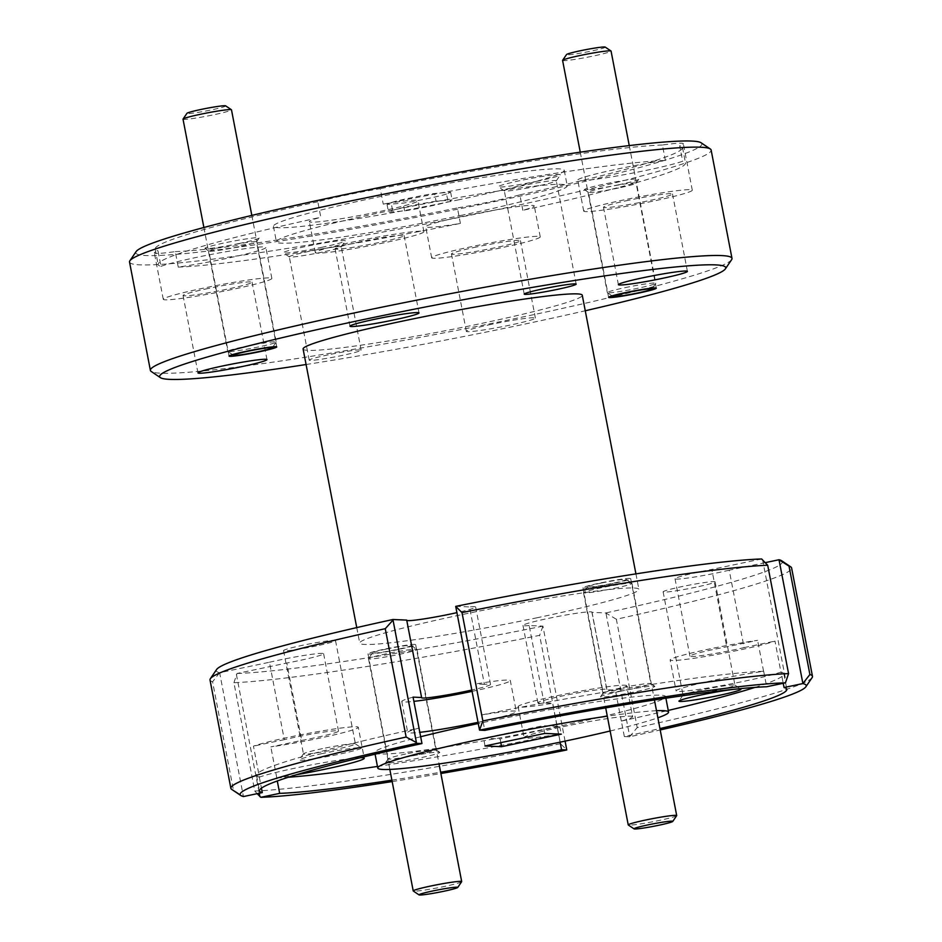 <?xml version="1.0" encoding="UTF-8"?>
<svg xmlns="http://www.w3.org/2000/svg" width="942" height="942" viewBox="0 0 942 942"><rect width="100%" height="100%" fill="white"/><g stroke="black" fill="none" stroke-linecap="round" stroke-linejoin="round"><path stroke-width="0.71" stroke-dasharray="4.71 3.53" d="M225.656 105.845A19.747 1.248 -10.9 0 1 211.491 109.884A19.747 1.248 -10.9 0 1 186.963 113.299M183.019 119.151A24.68 1.554 169.1 0 0 213.716 114.771A24.68 1.554 169.1 0 0 231.485 109.825M245.509 346.385A24.68 1.554 -10.9 0 1 276.206 342.005A24.68 1.554 -10.9 0 1 276.171 342.111A24.68 1.554 -10.9 0 1 258.438 346.962A24.68 1.554 -10.9 0 1 227.799 351.425A24.68 1.554 -10.9 0 1 227.728 351.342A24.68 1.554 -10.9 0 1 245.509 346.385M605.223 47.1A19.747 1.248 -10.9 0 1 591.07 51.127A19.747 1.248 -10.9 0 1 566.531 54.554M562.586 60.406A24.68 1.554 169.1 0 0 593.283 56.025A24.68 1.554 169.1 0 0 611.064 51.068M625.076 287.64A24.68 1.554 -10.9 0 1 655.773 283.259A24.68 1.554 -10.9 0 1 655.738 283.365A24.68 1.554 -10.9 0 1 638.005 288.205A24.68 1.554 -10.9 0 1 607.366 292.679A24.68 1.554 -10.9 0 1 607.307 292.585A24.68 1.554 -10.9 0 1 625.076 287.64M601.655 582.992A19.747 1.248 -10.9 0 1 626.159 579.412A19.747 1.248 -10.9 0 1 611.994 583.439A19.747 1.248 -10.9 0 1 587.467 586.866A19.747 1.248 -10.9 0 1 601.655 582.992M614.219 588.338A24.68 1.554 169.1 0 0 631.988 583.392A24.68 1.554 169.1 0 0 631.917 583.298A24.68 1.554 169.1 0 0 601.29 587.773A24.68 1.554 169.1 0 0 583.557 592.612A24.68 1.554 169.1 0 0 583.522 592.718A24.68 1.554 169.1 0 0 614.219 588.338M676.674 815.678A24.68 1.554 -10.9 0 1 658.929 820.517A24.68 1.554 -10.9 0 1 628.302 824.992M386.632 649.014A19.747 1.248 -10.9 0 1 411.148 645.435A19.747 1.248 -10.9 0 1 396.982 649.474A19.747 1.248 -10.9 0 1 372.443 652.888A19.747 1.248 -10.9 0 1 386.632 649.014M399.208 654.36A24.68 1.554 169.1 0 0 416.976 649.415A24.68 1.554 169.1 0 0 416.906 649.321A24.68 1.554 169.1 0 0 386.279 653.795A24.68 1.554 169.1 0 0 368.534 658.635A24.68 1.554 169.1 0 0 368.51 658.741A24.68 1.554 169.1 0 0 399.208 654.36M461.651 881.7A24.68 1.554 -10.9 0 1 443.918 886.552A24.68 1.554 -10.9 0 1 413.291 891.014M481.809 714.907L475.851 683.951A55.284 3.485 169.1 0 1 510.328 680.595L516.287 711.551A55.284 3.485 169.1 0 0 481.809 714.907L484.765 730.38M478.03 722.326A55.284 3.485 169.1 0 0 516.287 711.551M472.072 691.369A55.284 3.485 169.1 0 0 510.328 680.595M360.468 757.709A55.284 3.485 169.1 0 0 295.482 768.06A55.284 3.485 169.1 0 0 259.415 777.091L253.457 746.135A55.284 3.485 169.1 0 1 289.524 737.091A55.284 3.485 169.1 0 1 358.29 727.283L364.248 758.239M210.007 679.971A296.141 18.652 169.1 0 0 212.586 681.773L233.451 790.126L243.413 796.508L219.627 672.718L269.424 662.261L284.319 739.658A35.148 2.214 -10.9 0 1 294.799 737.327A35.148 2.214 -10.9 0 1 338.508 731.086A35.148 2.214 -10.9 0 1 313.203 738.139A35.148 2.214 -10.9 0 1 301.699 740.424L270.837 746.9A55.284 3.485 169.1 0 0 318.478 738.375A55.284 3.485 169.1 0 0 358.29 727.283M481.786 714.907A268.505 16.909 169.1 0 1 763.679 671.269L763.573 671.293A55.284 3.485 169.1 0 0 715.92 679.83A55.284 3.485 169.1 0 0 676.12 690.922A55.284 3.485 169.1 0 0 744.875 681.101A55.284 3.485 169.1 0 0 780.942 672.07L774.983 641.113A55.284 3.485 169.1 0 1 738.917 650.145A55.284 3.485 169.1 0 1 670.151 659.965L676.12 690.922M765.316 562.621L729.214 570.193L744.121 647.59A35.148 2.214 -10.9 0 1 733.641 649.921A35.148 2.214 -10.9 0 1 689.933 656.15A35.148 2.214 -10.9 0 1 715.237 649.097A35.148 2.214 -10.9 0 1 726.741 646.813L757.603 640.336A55.284 3.485 169.1 0 0 709.962 648.873A55.284 3.485 169.1 0 0 670.151 659.965M522.834 210.313L519.854 194.841A55.284 3.485 -10.9 0 1 491.5 201.517A55.284 3.485 -10.9 0 1 457.423 207.935L460.402 223.419A55.284 3.485 -10.9 0 1 425.713 226.81A55.284 3.485 -10.9 0 1 465.513 215.718A55.284 3.485 -10.9 0 1 534.279 205.898A55.284 3.485 -10.9 0 1 522.834 210.313A268.505 16.909 169.1 0 0 685.482 163.013A268.505 16.909 169.1 0 0 682.667 161.235A55.284 3.485 -10.9 0 1 646.518 170.302A55.284 3.485 -10.9 0 1 577.752 180.122A55.284 3.485 -10.9 0 1 617.552 169.03A55.284 3.485 -10.9 0 1 665.382 160.47A268.505 16.909 169.1 0 0 383.241 204.143A55.284 3.485 -10.9 0 1 417.918 200.752A55.284 3.485 -10.9 0 1 378.119 211.844A55.284 3.485 -10.9 0 1 309.353 221.664A55.284 3.485 -10.9 0 1 320.798 217.249L317.819 201.765A55.284 3.485 -10.9 0 1 346.185 195.088A55.284 3.485 -10.9 0 1 380.262 188.671L383.241 204.143M500.438 247.946A55.284 3.485 -10.9 0 1 431.672 257.767A55.284 3.485 -10.9 0 1 471.483 246.674A55.284 3.485 -10.9 0 1 540.237 236.854A55.284 3.485 -10.9 0 1 500.438 247.946M160.976 266.327A55.284 3.485 -10.9 0 1 197.125 257.26A55.284 3.485 -10.9 0 1 265.88 247.44A55.284 3.485 -10.9 0 1 226.08 258.532A55.284 3.485 -10.9 0 1 178.25 267.092L175.271 251.608A55.284 3.485 -10.9 0 1 154.335 252.868A55.284 3.485 -10.9 0 1 157.997 250.843L160.976 266.327A268.505 16.909 169.1 0 1 158.15 264.561A268.505 16.909 169.1 0 1 320.798 217.249M232.038 289.488A55.284 3.485 -10.9 0 1 163.284 299.309A55.284 3.485 -10.9 0 1 203.083 288.217A55.284 3.485 -10.9 0 1 271.849 278.396A55.284 3.485 -10.9 0 1 232.038 289.488M384.077 242.812A55.284 3.485 -10.9 0 1 315.323 252.621A55.284 3.485 -10.9 0 1 355.122 241.529A55.284 3.485 -10.9 0 1 423.888 231.708A55.284 3.485 -10.9 0 1 384.077 242.812M652.476 201.27A55.284 3.485 -10.9 0 1 583.71 211.079A55.284 3.485 -10.9 0 1 623.522 199.987A55.284 3.485 -10.9 0 1 692.276 190.166A55.284 3.485 -10.9 0 1 652.476 201.27M537.599 181.135A31.592 1.99 -10.9 0 1 498.389 186.857A31.592 1.99 -10.9 0 1 521.056 180.405A31.592 1.99 -10.9 0 1 560.302 174.929A31.592 1.99 -10.9 0 1 537.599 181.135M537.223 186.104A26.458 1.672 -10.9 0 1 504.382 190.896A26.458 1.672 -10.9 0 1 504.311 190.802A26.458 1.672 -10.9 0 1 523.363 185.492A26.458 1.672 -10.9 0 1 556.275 180.793A26.458 1.672 -10.9 0 1 556.239 180.911A26.458 1.672 -10.9 0 1 537.223 186.104M322.588 247.157A31.592 1.99 -10.9 0 1 283.377 252.88A31.592 1.99 -10.9 0 1 306.032 246.427A31.592 1.99 -10.9 0 1 345.29 240.952A31.592 1.99 -10.9 0 1 322.588 247.157M322.211 252.126A26.458 1.672 -10.9 0 1 289.371 256.919A26.458 1.672 -10.9 0 1 289.3 256.825A26.458 1.672 -10.9 0 1 308.352 251.514A26.458 1.672 -10.9 0 1 341.263 246.828A26.458 1.672 -10.9 0 1 341.228 246.934A26.458 1.672 -10.9 0 1 322.211 252.126M328.24 354.84A26.458 1.672 169.1 0 0 309.2 360.15A26.458 1.672 169.1 0 0 342.099 355.452A26.458 1.672 169.1 0 0 361.151 350.141A26.458 1.672 169.1 0 0 328.24 354.84M618.847 184.726A27.636 1.743 -10.9 0 1 584.535 189.731A27.636 1.743 -10.9 0 1 604.364 184.09A27.636 1.743 -10.9 0 1 638.711 179.298A27.636 1.743 -10.9 0 1 618.847 184.726M618.6 187.976A24.28 1.531 -10.9 0 1 588.456 192.368A24.28 1.531 -10.9 0 1 588.385 192.286A24.28 1.531 -10.9 0 1 605.871 187.411A24.28 1.531 -10.9 0 1 636.086 183.101A24.28 1.531 -10.9 0 1 636.05 183.207A24.28 1.531 -10.9 0 1 618.6 187.976M239.28 243.472A27.636 1.743 -10.9 0 1 204.967 248.476A27.636 1.743 -10.9 0 1 224.797 242.836A27.636 1.743 -10.9 0 1 259.144 238.043A27.636 1.743 -10.9 0 1 239.28 243.472M239.032 246.722A24.28 1.531 -10.9 0 1 208.888 251.125A24.28 1.531 -10.9 0 1 208.818 251.043A24.28 1.531 -10.9 0 1 226.304 246.168A24.28 1.531 -10.9 0 1 256.518 241.858A24.28 1.531 -10.9 0 1 256.483 241.953A24.28 1.531 -10.9 0 1 239.032 246.722M306.079 364.519A288.252 18.157 169.1 0 0 518.182 325.473A288.252 18.157 169.1 0 0 585.253 310.766M731.64 259.662A296.141 18.652 -10.9 0 1 518.759 317.819A296.141 18.652 -10.9 0 1 151.191 371.442M701.107 142.784A288.252 18.157 -10.9 0 1 494.338 201.647A288.252 18.157 -10.9 0 1 136.131 251.573M129.525 262.041A296.141 18.652 169.1 0 0 497.894 209.477A296.141 18.652 169.1 0 0 711.128 150.037M702.073 689.874A26.458 1.672 169.1 0 0 683.056 695.066A26.458 1.672 169.1 0 0 683.021 695.172A26.458 1.672 169.1 0 0 715.932 690.486A26.458 1.672 169.1 0 0 734.972 685.175A26.458 1.672 169.1 0 0 734.901 685.081A26.458 1.672 169.1 0 0 702.073 689.874M696.032 587.16A26.458 1.672 -10.9 0 1 663.121 591.859A26.458 1.672 -10.9 0 1 682.173 586.548A26.458 1.672 -10.9 0 1 715.084 581.85A26.458 1.672 -10.9 0 1 696.032 587.16M322.129 753.588A31.592 1.99 169.1 0 0 299.415 759.794A31.592 1.99 169.1 0 0 338.673 754.318A31.592 1.99 169.1 0 0 361.328 747.866A31.592 1.99 169.1 0 0 322.129 753.588M322.505 748.619A26.458 1.672 169.1 0 0 303.477 753.812A26.458 1.672 169.1 0 0 303.454 753.93A26.458 1.672 169.1 0 0 336.365 749.231A26.458 1.672 169.1 0 0 355.405 743.921A26.458 1.672 169.1 0 0 355.334 743.827A26.458 1.672 169.1 0 0 322.505 748.619M316.465 645.906A26.458 1.672 -10.9 0 1 283.554 650.604A26.458 1.672 -10.9 0 1 302.606 645.294A26.458 1.672 -10.9 0 1 335.517 640.607A26.458 1.672 -10.9 0 1 316.465 645.906M620.448 691.251A27.636 1.743 169.1 0 0 600.584 696.68A27.636 1.743 169.1 0 0 634.932 691.887A27.636 1.743 169.1 0 0 654.761 686.247A27.636 1.743 169.1 0 0 620.448 691.251M620.696 688.001A24.28 1.531 169.1 0 0 603.245 692.77A24.28 1.531 169.1 0 0 603.21 692.876A24.28 1.531 169.1 0 0 633.413 688.555A24.28 1.531 169.1 0 0 650.898 683.692A24.28 1.531 169.1 0 0 650.84 683.598A24.28 1.531 169.1 0 0 620.696 688.001M613.183 583.498A24.28 1.531 -10.9 0 1 582.98 587.808A24.28 1.531 -10.9 0 1 600.466 582.933A24.28 1.531 -10.9 0 1 630.669 578.623A24.28 1.531 -10.9 0 1 613.183 583.498M405.437 757.274A27.636 1.743 169.1 0 0 385.561 762.702A27.636 1.743 169.1 0 0 419.92 757.91A27.636 1.743 169.1 0 0 439.737 752.269A27.636 1.743 169.1 0 0 405.437 757.274M405.684 754.024A24.28 1.531 169.1 0 0 388.222 758.793A24.28 1.531 169.1 0 0 388.198 758.899A24.28 1.531 169.1 0 0 418.401 754.589A24.28 1.531 169.1 0 0 435.887 749.714A24.28 1.531 169.1 0 0 435.816 749.632A24.28 1.531 169.1 0 0 405.684 754.024M398.172 649.521A24.28 1.531 -10.9 0 1 367.969 653.83A24.28 1.531 -10.9 0 1 385.443 648.956A24.28 1.531 -10.9 0 1 415.657 644.646A24.28 1.531 -10.9 0 1 398.172 649.521M457.624 200.022A148.071 9.326 169.1 0 0 564.234 170.302A148.071 9.326 169.1 0 0 380.05 196.584A148.071 9.326 169.1 0 0 273.439 226.304A148.071 9.326 169.1 0 0 457.624 200.022M460.603 215.494A148.071 9.326 169.1 0 0 567.225 185.786A148.071 9.326 169.1 0 0 383.029 212.068A148.071 9.326 169.1 0 0 276.418 241.776A148.071 9.326 169.1 0 0 460.603 215.494M303.1 349.011A142.148 8.949 169.1 0 0 479.914 323.777A142.148 8.949 169.1 0 0 582.274 295.258M536.551 617.87A142.148 8.949 169.1 0 0 638.9 589.351A142.148 8.949 169.1 0 0 462.086 614.584A142.148 8.949 169.1 0 0 359.726 643.103A142.148 8.949 169.1 0 0 536.551 617.87M420.662 736.738A148.071 9.326 169.1 0 0 374.775 752.576A148.071 9.326 169.1 0 0 558.971 726.294A148.071 9.326 169.1 0 0 665.582 696.585A148.071 9.326 169.1 0 0 481.397 722.867A148.071 9.326 169.1 0 0 478.265 723.527M610.145 730.992A148.071 9.326 169.1 0 0 657.869 717.804M656.503 710.704A148.071 9.326 169.1 0 0 607.296 716.179M628.797 200.222A35.148 2.214 169.1 0 0 603.492 207.275A35.148 2.214 169.1 0 0 647.201 201.035A35.148 2.214 169.1 0 0 672.506 193.981A35.148 2.214 169.1 0 0 628.797 200.222M360.397 241.764A35.148 2.214 169.1 0 0 335.093 248.818A35.148 2.214 169.1 0 0 378.802 242.577A35.148 2.214 169.1 0 0 404.106 235.524A35.148 2.214 169.1 0 0 360.397 241.764M208.359 288.452A35.148 2.214 169.1 0 0 183.054 295.494A35.148 2.214 169.1 0 0 226.763 289.265A35.148 2.214 169.1 0 0 252.067 282.211A35.148 2.214 169.1 0 0 208.359 288.452M476.758 246.91A35.148 2.214 169.1 0 0 451.453 253.951A35.148 2.214 169.1 0 0 495.162 247.722A35.148 2.214 169.1 0 0 520.467 240.669A35.148 2.214 169.1 0 0 476.758 246.91M491.653 324.295A35.148 2.214 169.1 0 0 466.349 331.348A35.148 2.214 169.1 0 0 510.069 325.108A35.148 2.214 169.1 0 0 535.374 318.055A35.148 2.214 169.1 0 0 491.653 324.295M729.214 570.193A35.148 2.214 -10.9 0 1 718.734 572.524A35.148 2.214 -10.9 0 1 675.025 578.765A35.148 2.214 -10.9 0 1 700.33 571.712A35.148 2.214 -10.9 0 1 711.834 569.427L726.741 646.813M269.424 662.261A35.148 2.214 -10.9 0 1 279.892 659.942A35.148 2.214 -10.9 0 1 323.612 653.701A35.148 2.214 -10.9 0 1 298.308 660.754A35.148 2.214 -10.9 0 1 286.792 663.038L301.699 740.424M475.651 607.013L490.547 684.41A35.148 2.214 -10.9 0 0 484.388 684.328L469.493 606.931A35.148 2.214 -10.9 0 1 475.651 607.013A35.148 2.214 -10.9 0 1 456.905 612.641M490.547 684.41A35.148 2.214 -10.9 0 1 471.812 690.027M446.508 194.017C439.973 196.219 416.164 201.211 403.164 203.119L387.044 204.426L391.166 202.589C397.701 200.399 421.51 195.394 434.509 193.487L450.629 192.18L446.508 194.017L448.145 201.741L452.125 199.928L436.087 201.199L434.509 193.487M436.087 201.199C422.993 203.142 399.231 208.123 392.508 210.349L388.528 212.15L404.565 210.878C417.671 208.947 441.421 203.955 448.145 201.741M404.565 210.878L403.164 203.119M392.508 210.349L391.166 202.589M763.679 671.269L766.658 686.753M565.082 741.118L542.922 626.136L529.145 625.523L544.052 702.92A35.148 2.214 -10.9 0 1 537.894 702.838A35.148 2.214 -10.9 0 1 571.982 694.019A35.148 2.214 -10.9 0 1 606.907 689.544A35.148 2.214 -10.9 0 1 606.836 689.744L615.373 690.121A55.284 3.485 169.1 0 0 626.677 685.741L632.647 716.697A55.284 3.485 169.1 0 1 621.331 721.077L624.346 736.562A268.505 16.909 169.1 0 0 659.942 728.555M621.367 721.077A268.505 16.909 169.1 0 0 668.255 710.433M754.954 687.401A268.505 16.909 169.1 0 0 783.85 673.813A268.505 16.909 169.1 0 0 781.048 672.046L783.214 683.28M296.636 774.689A55.284 3.485 169.1 0 1 276.795 777.868L277.289 780.989M276.689 777.88A268.505 16.909 169.1 0 0 288.393 777.244M377.448 766.435A268.505 16.909 169.1 0 0 558.582 734.254L560.101 742.155M391.896 780.164A268.505 16.909 169.1 0 0 440.632 772.24M259.415 777.091L259.309 777.115A268.505 16.909 169.1 0 1 256.518 775.348A268.505 16.909 169.1 0 1 419.002 728.084A55.284 3.485 169.1 0 0 407.721 732.464A55.284 3.485 169.1 0 0 419.814 732.334M632.647 716.697A55.284 3.485 169.1 0 0 577.705 723.739A55.284 3.485 169.1 0 0 524.082 737.61A55.284 3.485 169.1 0 0 558.547 734.254L558.582 734.254M259.309 777.115L261.44 788.16M624.346 736.562L629.55 736.785A288.252 18.157 169.1 0 0 660.212 729.956M392.155 781.566A288.252 18.157 169.1 0 0 440.88 773.523M812.122 677.592A296.141 18.652 -10.9 0 1 637.216 727.589L616.351 619.247A296.141 18.652 169.1 0 0 791.61 567.967M560.49 743.697A296.141 18.652 -10.9 0 1 254.787 791.044L233.922 682.703A296.141 18.652 169.1 0 0 539.625 635.344L560.49 743.697L566.778 749.914M233.451 790.126A296.141 18.652 -10.9 0 1 231.673 789.361M616.351 619.247L605.706 612.959L591.929 612.347L606.836 689.744M781.589 560.702A288.252 18.157 -10.9 0 1 605.706 612.959M233.922 682.703L237.007 673.483L286.792 663.038M542.922 626.136A288.252 18.157 -10.9 0 1 237.007 673.483M542.945 626.183L539.625 635.344M219.627 672.718A288.252 18.157 -10.9 0 1 216.613 669.503M219.592 672.776L212.586 681.773M629.55 736.785L637.216 727.589M257.166 793.67L254.787 791.044M529.145 625.523A35.148 2.214 -10.9 0 1 522.987 625.441A35.148 2.214 -10.9 0 1 557.075 616.633A35.148 2.214 -10.9 0 1 592 612.159A35.148 2.214 -10.9 0 1 591.929 612.347M317.819 201.765A268.505 16.909 169.1 0 0 155.171 249.077A268.505 16.909 169.1 0 0 157.997 250.843M175.271 251.608A268.505 16.909 169.1 0 0 457.423 207.935M178.25 267.092A268.505 16.909 169.1 0 0 460.402 223.419M519.854 194.841A268.505 16.909 169.1 0 0 682.503 147.529A268.505 16.909 169.1 0 0 679.677 145.763L682.667 161.235M761.631 558.971L711.834 569.427M455.704 606.33L469.493 606.931M665.382 160.47L662.403 144.997A55.284 3.485 -10.9 0 1 683.339 143.737A55.284 3.485 -10.9 0 1 679.677 145.763M662.403 144.997A268.505 16.909 169.1 0 0 380.262 188.671M500.803 742.649L500.131 738.928L483.646 738.21L543.216 725.705L559.689 726.435L500.131 738.928M559.689 726.435L561.338 734.148M484.989 745.97L483.646 738.21M544.782 733.418L543.216 725.705M744.121 647.59L774.983 641.113M763.573 671.293L757.603 640.336M626.677 685.741A55.284 3.485 169.1 0 0 571.735 692.77A55.284 3.485 169.1 0 0 518.112 706.653A55.284 3.485 169.1 0 0 552.589 703.297L544.052 702.92M558.547 734.254L552.589 703.297M621.331 721.077L615.373 690.121M284.319 739.658L253.457 746.135M276.795 777.868L270.837 746.9M413.067 697.127A55.284 3.485 169.1 0 0 401.763 701.507A55.284 3.485 169.1 0 0 413.879 701.366M484.388 684.328L475.851 683.951M236.395 674.425L259.262 793.235M606.071 613.748L629.621 736.008M762.549 559.595L786.087 681.855M272.968 346.821L276.171 342.111M251.82 215.412L276.206 342.005M203.884 227.493L227.728 351.342M232.521 354.604L227.799 351.425M652.535 288.064L655.738 283.365M629.256 145.586L655.773 283.259M580.26 152.157L607.307 292.585M612.088 295.859L607.366 292.679M626.159 579.412L631.917 583.298M631.988 583.392L654.431 699.953M583.522 592.718L605.694 707.878M587.467 586.866L583.557 592.612M411.148 645.435L416.906 649.321M416.976 649.415L439.031 763.938M368.51 658.741L389.823 769.414M372.443 652.888L368.534 658.635M431.672 257.767L425.713 226.81M163.284 299.309L154.335 252.868M315.323 252.621L309.353 221.664M583.71 211.079L577.752 180.122M504.382 190.896L498.389 186.857M524.211 294.128L504.311 190.802M289.371 256.919L283.377 252.88M309.2 360.15L289.3 256.825M588.456 192.368L584.535 189.731M608.626 297.354L588.385 192.286M208.888 251.125L204.967 248.476M229.059 356.1L208.818 251.043M683.056 695.066L678.982 701.048M663.121 591.859L683.021 695.172M303.477 753.812L299.415 759.794M283.554 650.604L303.454 753.93M603.245 692.77L600.584 696.68M582.98 587.808L603.21 692.876M388.222 758.793L385.561 762.702M367.969 653.83L388.198 758.899M564.234 170.302L567.225 185.786M635.921 573.843L638.9 589.351M665.582 696.585L665.9 698.21M618.388 284.661L603.492 207.275M350 326.203L335.093 248.818M197.961 372.891L183.054 295.494M466.349 331.348L451.453 253.951M675.025 578.765L689.933 656.15M323.612 653.701L338.508 731.086M387.044 204.426L388.528 212.15M450.629 192.18L452.125 199.928M783.85 673.813L786.829 689.285M256.518 775.348L259.497 790.833M406.626 620.307L421.533 697.692M522.987 625.441L537.894 702.838M592 612.159L606.907 689.544M155.171 249.077L158.15 264.561M682.503 147.529L685.482 163.013M535.374 318.055L520.467 240.669M266.975 359.597L252.067 282.211M419.013 312.921L404.106 235.524M687.413 271.378L672.506 193.981M374.775 752.576L375.093 754.201M356.747 627.596L359.726 643.103M273.439 226.304L276.418 241.776M415.657 644.646L435.887 749.714M435.816 749.632L439.737 752.269M630.669 578.623L650.898 683.692M650.84 683.598L654.761 686.247M335.517 640.607L355.405 743.921M355.334 743.827L361.328 747.866M715.084 581.85L734.972 685.175M734.901 685.081L740.895 689.12M276.748 346.915L256.518 241.858M256.483 241.953L259.144 238.043M656.315 288.17L636.086 183.101M636.05 183.207L638.711 179.298M361.151 350.141L341.263 246.828M341.228 246.934L345.29 240.952M576.174 284.119L556.275 180.793M556.239 180.911L560.302 174.929M692.276 190.166L683.339 143.737M423.888 231.708L417.918 200.752M271.849 278.396L265.88 247.44M540.237 236.854L534.279 205.898M518.112 706.653L524.082 737.61M401.763 701.507L407.721 732.464"/><path stroke-width="1.41" d="M183.054 119.045L186.963 113.299A19.747 1.248 -10.9 0 1 201.152 109.425A19.747 1.248 -10.9 0 1 225.656 105.845L231.426 109.731A24.68 1.554 169.1 0 0 200.787 114.206A24.68 1.554 169.1 0 0 183.054 119.045A24.68 1.554 169.1 0 0 183.019 119.151L203.884 227.493M251.82 215.412L231.485 109.825A24.68 1.554 169.1 0 0 231.426 109.731M258.073 351.731A19.747 1.248 169.1 0 0 272.262 347.857A19.747 1.248 169.1 0 0 247.722 351.284A19.747 1.248 169.1 0 0 233.569 355.311A19.747 1.248 169.1 0 0 258.073 351.731M562.621 60.3L566.531 54.554A19.747 1.248 -10.9 0 1 580.719 50.68A19.747 1.248 -10.9 0 1 605.223 47.1L610.993 50.986A24.68 1.554 169.1 0 0 580.354 55.448A24.68 1.554 169.1 0 0 562.621 60.3A24.68 1.554 169.1 0 0 562.586 60.406L580.26 152.157M629.256 145.586L611.064 51.068A24.68 1.554 169.1 0 0 610.993 50.986M637.64 292.986A19.747 1.248 169.1 0 0 651.829 289.112A19.747 1.248 169.1 0 0 627.301 292.526A19.747 1.248 169.1 0 0 613.136 296.565A19.747 1.248 169.1 0 0 637.64 292.986M658.576 825.298A19.747 1.248 169.1 0 0 672.765 821.424A19.747 1.248 169.1 0 0 648.226 824.839A19.747 1.248 169.1 0 0 634.06 828.878A19.747 1.248 169.1 0 0 658.576 825.298M634.06 828.878L628.302 824.992A24.68 1.554 -10.9 0 1 628.232 824.898A24.68 1.554 -10.9 0 1 646 819.952A24.68 1.554 -10.9 0 1 676.697 815.572A24.68 1.554 -10.9 0 1 676.674 815.678L672.765 821.424M443.552 891.32A19.747 1.248 169.1 0 0 457.741 887.446A19.747 1.248 169.1 0 0 433.214 890.873A19.747 1.248 169.1 0 0 419.049 894.9A19.747 1.248 169.1 0 0 443.552 891.32M419.049 894.9L413.291 891.014A24.68 1.554 -10.9 0 1 413.22 890.932A24.68 1.554 -10.9 0 1 430.989 885.975A24.68 1.554 -10.9 0 1 461.686 881.594A24.68 1.554 -10.9 0 1 461.651 881.7L457.741 887.446M419.814 732.334A55.284 3.485 169.1 0 0 476.487 722.644A55.284 3.485 169.1 0 0 478.03 722.326M413.879 701.366A55.284 3.485 169.1 0 0 470.517 691.687A55.284 3.485 169.1 0 0 472.072 691.369M296.636 774.689A55.284 3.485 169.1 0 0 324.448 769.331A55.284 3.485 169.1 0 0 364.248 758.239A55.284 3.485 169.1 0 0 360.468 757.709M543.263 288.817A26.458 1.672 169.1 0 0 524.211 294.128A26.458 1.672 169.1 0 0 557.122 289.43A26.458 1.672 169.1 0 0 576.174 284.119A26.458 1.672 169.1 0 0 543.263 288.817M626.1 292.479A24.28 1.531 169.1 0 0 608.626 297.354A24.28 1.531 169.1 0 0 638.829 293.044A24.28 1.531 169.1 0 0 656.315 288.17A24.28 1.531 169.1 0 0 626.1 292.479M246.533 351.225A24.28 1.531 169.1 0 0 229.059 356.1A24.28 1.531 169.1 0 0 259.262 351.79A24.28 1.531 169.1 0 0 276.748 346.915A24.28 1.531 169.1 0 0 246.533 351.225M585.253 310.766A288.252 18.157 169.1 0 0 725.387 268.859A288.252 18.157 169.1 0 0 367.18 318.796A288.252 18.157 169.1 0 0 160.411 377.66A288.252 18.157 169.1 0 0 306.079 364.519M160.411 377.66L151.191 371.442A296.141 18.652 -10.9 0 1 150.39 370.394A296.141 18.652 -10.9 0 1 363.624 310.966A296.141 18.652 -10.9 0 1 731.993 258.391A296.141 18.652 -10.9 0 1 731.64 259.662L725.387 268.859M129.878 260.769L136.131 251.573A288.252 18.157 -10.9 0 1 343.335 194.97A288.252 18.157 -10.9 0 1 701.107 142.784L710.327 149.001A296.141 18.652 169.1 0 0 342.758 202.612A296.141 18.652 169.1 0 0 129.878 260.769A296.141 18.652 169.1 0 0 129.525 262.041L150.39 370.394M731.993 258.391L711.128 150.037A296.141 18.652 169.1 0 0 710.327 149.001M701.696 694.843A31.592 1.99 169.1 0 0 678.982 701.048A31.592 1.99 169.1 0 0 718.24 695.573A31.592 1.99 169.1 0 0 740.895 689.12A31.592 1.99 169.1 0 0 701.696 694.843M635.921 573.843L582.274 295.258A142.148 8.949 169.1 0 0 405.449 320.492A142.148 8.949 169.1 0 0 303.1 349.011L356.747 627.596M607.296 716.179A148.071 9.326 169.1 0 0 484.376 738.34A148.071 9.326 169.1 0 0 377.766 768.06A148.071 9.326 169.1 0 0 561.95 741.778A148.071 9.326 169.1 0 0 610.145 730.992M657.869 717.804A148.071 9.326 169.1 0 0 668.561 712.058A148.071 9.326 169.1 0 0 656.503 710.704M643.692 277.607A35.148 2.214 169.1 0 0 618.388 284.661A35.148 2.214 169.1 0 0 662.108 278.42A35.148 2.214 169.1 0 0 687.413 271.378A35.148 2.214 169.1 0 0 643.692 277.607M375.305 319.15A35.148 2.214 169.1 0 0 350 326.203A35.148 2.214 169.1 0 0 393.709 319.962A35.148 2.214 169.1 0 0 419.013 312.921A35.148 2.214 169.1 0 0 375.305 319.15M223.266 365.837A35.148 2.214 169.1 0 0 197.961 372.891A35.148 2.214 169.1 0 0 241.67 366.65A35.148 2.214 169.1 0 0 266.975 359.597A35.148 2.214 169.1 0 0 223.266 365.837M471.812 690.027A35.148 2.214 -10.9 0 1 465.242 691.463A35.148 2.214 -10.9 0 1 421.533 697.692A35.148 2.214 -10.9 0 1 421.604 697.504L406.708 620.107L392.92 619.506L416.411 742.532L406.132 737.044L385.266 628.691A296.141 18.652 169.1 0 0 210.36 678.699A296.141 18.652 169.1 0 0 210.007 679.971L230.872 788.324A296.141 18.652 -10.9 0 1 406.132 737.044M456.905 612.641A35.148 2.214 -10.9 0 1 450.347 614.066A35.148 2.214 -10.9 0 1 406.767 620.448M479.56 730.156A288.252 18.157 169.1 0 1 785.475 682.809L766.658 686.753A268.505 16.909 169.1 0 0 484.765 730.38L479.537 730.109L455.704 606.377A288.252 18.157 -10.9 0 1 761.631 558.971L767.695 565.235A296.141 18.652 169.1 0 0 461.992 612.583L482.857 720.936A296.141 18.652 -10.9 0 1 788.56 673.589L767.695 565.235M668.255 710.433A268.505 16.909 169.1 0 0 754.954 687.401M783.214 683.28L784.038 687.519A268.505 16.909 169.1 0 1 786.829 689.285A268.505 16.909 169.1 0 1 659.942 728.555M277.289 780.989L279.668 793.364A268.505 16.909 169.1 0 0 391.896 780.164M288.393 777.244A268.505 16.909 169.1 0 0 377.448 766.435M560.101 742.155L561.562 749.738A268.505 16.909 169.1 0 1 440.632 772.24M421.604 697.504L413.067 697.127L419.025 728.084A55.284 3.485 169.1 0 0 419.002 728.095L421.981 743.556A268.505 16.909 169.1 0 0 259.497 790.833A268.505 16.909 169.1 0 0 262.288 792.599L261.44 788.16M478.265 723.527A148.071 9.326 169.1 0 0 420.662 736.738M660.212 729.956A288.252 18.157 169.1 0 0 805.869 686.789A288.252 18.157 169.1 0 0 802.855 683.574L784.038 687.519M279.668 793.364L260.852 797.309A288.252 18.157 169.1 0 0 392.155 781.566M440.88 773.523A288.252 18.157 169.1 0 0 566.766 749.962L561.562 749.738M421.981 743.556L416.764 743.332A288.252 18.157 169.1 0 0 240.893 795.578A288.252 18.157 169.1 0 0 243.472 796.543L262.288 792.599M812.475 676.321L791.61 567.967A296.141 18.652 169.1 0 0 790.809 566.919A296.141 18.652 169.1 0 0 789.031 566.154L809.896 674.507A296.141 18.652 -10.9 0 1 812.475 676.321A296.141 18.652 -10.9 0 1 812.122 677.592L805.869 686.789M240.893 795.578L231.673 789.361A296.141 18.652 -10.9 0 1 230.872 788.324M809.896 674.507L802.89 683.515L779.01 559.748A288.252 18.157 -10.9 0 1 781.589 560.702L790.809 566.919M779.069 559.784L789.031 566.154M385.266 628.691L392.861 620.272M210.36 678.699L216.613 669.503A288.252 18.157 -10.9 0 1 392.92 619.506M260.852 797.309L257.166 793.67M566.766 749.962L565.082 741.118M416.764 743.332L416.411 742.532M501.544 746.7L561.338 734.148L544.782 733.418L484.989 745.97L501.544 746.7L500.803 742.649M779.01 559.748L765.316 562.621M455.704 606.377L461.992 612.583M482.857 720.936L479.537 730.109M785.475 682.809L788.56 673.589M259.262 793.235L259.933 796.685M272.262 347.857L272.968 346.821M233.569 355.311L232.521 354.604M651.829 289.112L652.535 288.064M613.136 296.565L612.088 295.859M654.431 699.953L676.697 815.572M605.694 707.878L628.232 824.898M439.031 763.938L461.686 881.594M389.823 769.414L413.22 890.932M665.9 698.21L668.561 712.058M375.093 754.201L377.766 768.06"/></g></svg>
